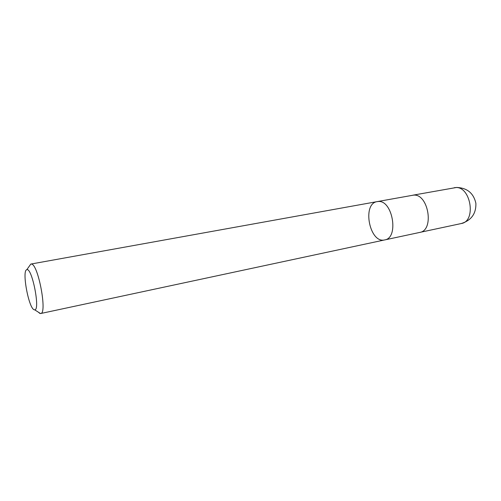 <?xml version="1.0" encoding="UTF-8"?>
<svg xmlns="http://www.w3.org/2000/svg" width="501" height="501" viewBox="0 0 501 501"><rect width="100%" height="100%" fill="white"/><g stroke="black" fill="none" stroke-linecap="round" stroke-linejoin="round"><path stroke-width="0.75" d="M34.168 309.75C28.707 308.397 21.675 270.377 26.785 269.738C31.958 266.989 40.518 310.413 34.682 309.831L34.168 309.75M29.283 266.206L30.78 264.083L31.375 264.046C38.139 263.764 47.514 313.707 40.687 313.52L39.873 313.432L38.333 312.148M378.117 201.508C392.652 199.649 399.209 238.031 384.718 239.916C399.209 238.031 392.652 199.649 378.117 201.508L377.165 201.621L378.117 201.508M413.363 195.152C428.374 193.186 434.674 230.404 419.7 232.433L384.718 239.916C369.638 243.887 361.709 203.669 377.165 201.621L413.363 195.152M454.194 187.731L455.209 187.606C470.715 185.527 476.708 221.367 461.246 223.54C471.335 220.409 476.207 213.658 475.875 203.281C473.583 193.161 467.164 187.888 456.618 187.455L412.774 195.208M34.682 309.831L40.531 313.545M26.785 269.738L30.78 264.083M40.687 313.52L384.718 239.916M30.937 264.046L377.165 201.621M420.088 232.339L461.246 223.54"/></g></svg>
